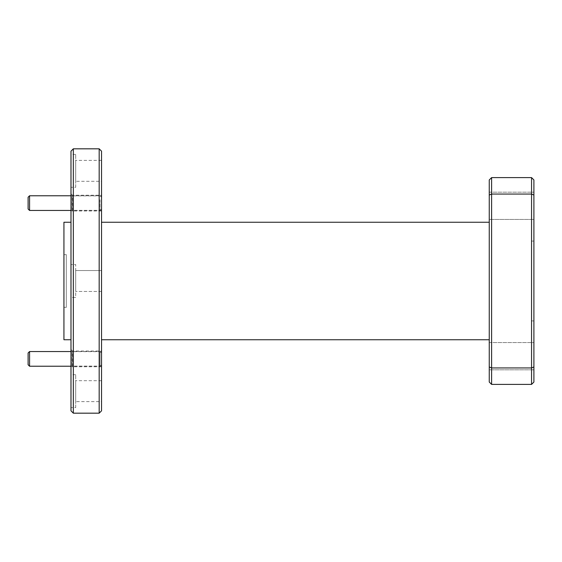 <?xml version="1.0" encoding="UTF-8"?>
<svg xmlns="http://www.w3.org/2000/svg" width="562" height="562" viewBox="0 0 562 562"><rect width="100%" height="100%" fill="white"/><g stroke="black" fill="none" stroke-linecap="round" stroke-linejoin="round"><path stroke-width="0.42" stroke-dasharray="2.81 2.11" d="M28.1 197.241L28.1 208.987M29.568 210.455L29.568 195.773M101.532 205.776L101.532 197.241L101.532 205.776M100.064 199.784L100.064 210.455L100.064 199.784M101.532 364.745L101.532 353.013L101.532 364.745M100.064 351.566L100.064 366.227L100.064 351.566M28.1 353.027L28.1 364.745M29.568 366.227L29.568 351.566M101.532 195.885L101.532 210.343L101.532 195.885L71.985 195.885L71.985 210.343L70.988 211.34L70.988 194.888L70.988 211.34M101.532 210.343L71.985 210.343L71.985 195.885L70.988 194.888M101.532 351.657L101.532 366.115L101.532 351.657L71.985 351.657L71.985 366.115L70.988 367.112L70.988 350.66L70.988 367.112M101.532 366.115L71.985 366.115L71.985 351.657L70.988 350.66M101.532 195.239L101.532 210.989L101.532 195.239L72.512 195.239L72.512 210.989L70.988 212.513L70.988 193.714L70.988 212.513M101.532 210.989L72.512 210.989L72.512 195.239L70.988 193.714M101.532 351.011L101.532 366.761L101.532 351.011L72.512 351.011L72.512 366.761L70.988 368.286L70.988 349.487L70.988 368.286M101.532 366.761L72.512 366.761L72.512 351.011L70.988 349.487M101.532 291.46L75.687 291.46L75.687 270.54L75.687 291.46L75.687 270.54L75.687 291.46L101.532 291.46L101.532 270.54L75.687 270.54L101.532 270.54L101.532 291.46M101.532 181.308L101.532 160.395L101.532 181.308L75.687 181.308L75.687 160.395L75.687 181.308M101.532 160.395L75.687 160.395M101.532 401.605L101.532 380.692L101.532 401.605L75.687 401.605L75.687 380.692L75.687 401.605M101.532 380.692L75.687 380.692M75.687 187.301L75.687 154.402L75.687 187.301L70.988 187.301L70.988 154.402L70.988 187.301M75.687 154.402L70.988 154.402M75.687 297.446L70.988 297.446L70.988 264.554L70.988 297.446L70.988 264.554L70.988 297.446L75.687 297.446L75.687 264.554L70.988 264.554L75.687 264.554L75.687 297.446M75.687 407.598L75.687 374.699L75.687 407.598L70.988 407.598L70.988 374.699L70.988 407.598M75.687 374.699L70.988 374.699M489.256 342.567L533.9 342.567L533.9 369.824L533.9 342.567L533.9 369.824L533.9 342.567L489.256 342.567L489.256 369.824L533.9 369.824L489.256 369.824L489.256 342.567M489.256 192.176L533.9 192.176L533.9 219.433L533.9 192.176L533.9 219.433L533.9 192.176L489.256 192.176L489.256 219.433L533.9 219.433L489.256 219.433L489.256 192.176M70.988 339.743L70.988 222.257L70.988 339.743M101.532 222.257L101.532 339.743L101.532 222.257M489.256 222.257L489.256 339.743L489.256 222.257M66.288 307.386L63.935 307.316L63.935 254.684L63.935 307.316L66.288 307.386L66.288 254.614L63.935 254.684L66.288 254.614L66.288 307.386M533.9 320.944L531.554 320.881L531.554 241.119L531.554 320.881L533.9 320.944L533.9 241.056L531.554 241.119L533.9 241.056L533.9 320.944M533.9 366.972L533.9 179.959L531.554 177.606L491.602 177.606L489.256 179.959L489.256 382.041L491.602 384.394L531.554 384.394L531.554 367.941L491.602 367.941L491.602 194.059L531.554 194.059L531.554 367.941L533.9 366.972L533.9 382.041L531.554 384.394M63.935 222.257L63.935 339.743M99.179 148.825L99.179 413.175M73.334 413.175L73.334 148.825M101.532 410.829L101.532 151.171M70.988 151.171L70.988 410.829M491.602 384.394L491.602 367.941L489.256 366.972M489.256 195.028L491.602 194.059L491.602 177.606M531.554 177.606L531.554 194.059L533.9 195.028M101.532 208.987L100.064 210.455L70.988 210.455M70.988 195.773L100.064 195.773L101.532 197.241M101.532 364.759L100.064 366.227L70.988 366.227M101.532 353.013L100.064 351.545L70.988 351.545"/><path stroke-width="0.84" d="M29.568 210.455L28.1 208.987L28.1 197.241L29.568 195.773L29.568 210.455L70.988 210.455M28.1 364.745L28.1 353.027M28.1 364.759L29.568 366.227L29.568 351.566M70.988 410.829L70.988 151.171L73.334 148.825L73.334 413.175L70.988 410.829M99.179 148.825L101.532 151.171L101.532 410.829L99.179 413.175L99.179 148.825L73.334 148.825M70.988 222.257L63.935 222.257L63.935 339.743L70.988 339.743M101.532 339.743L489.256 339.743M101.532 222.257L489.256 222.257M99.179 413.175L73.334 413.175M533.9 179.959L533.9 382.041L531.554 384.394L491.602 384.394L491.602 367.941L531.554 367.941L531.554 194.059L491.602 194.059L491.602 367.941L489.256 366.972L489.256 179.959L491.602 177.606L531.554 177.606L533.9 179.959M491.602 384.394L489.256 382.041L489.256 366.972M531.554 384.394L531.554 367.941L533.9 366.972M491.602 177.606L491.602 194.059L489.256 195.028M533.9 195.028L531.554 194.059L531.554 177.606M29.568 195.773L70.988 195.773M70.988 366.227L29.568 366.227M70.988 351.545L29.568 351.545L28.1 353.013"/></g></svg>
